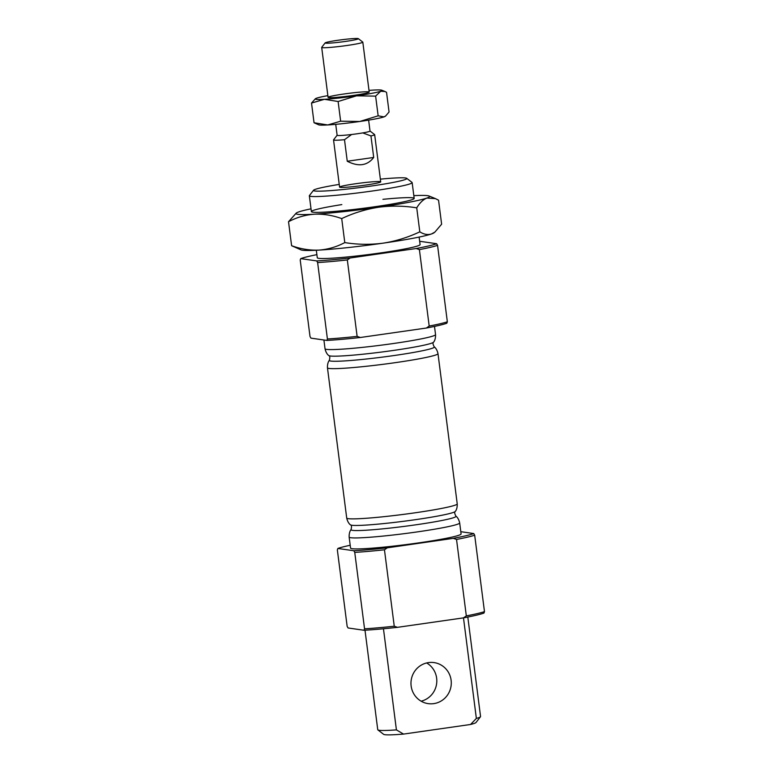 <?xml version="1.0" encoding="UTF-8"?>
<svg xmlns="http://www.w3.org/2000/svg" width="773" height="773" viewBox="0 0 773 773"><rect width="100%" height="100%" fill="white"/><g stroke="black" fill="none" stroke-linecap="round" stroke-linejoin="round"><path stroke-width="1.16" d="M317.626 262.559L316.698 260.916L300.745 258.617L300.224 260.047L310.012 336.487L310.939 338.13L326.882 340.429L327.414 338.989L317.626 262.559A72.556 4.686 172.7 0 0 347.328 259.96L357.126 336.39L360.324 337.501L426.387 328.032L429.189 326.061L419.401 249.621L416.203 248.519L350.14 257.989A71 4.58 172.7 0 1 316.698 260.916M426.387 328.032A71 4.58 172.7 0 0 446.813 323.23L447.345 321.8L437.557 245.36L436.629 243.717L420.686 241.418A71 4.58 172.7 0 0 419.7 241.476M337.878 548.453L337.347 549.883L347.145 626.323L348.063 627.966L364.015 630.266L364.547 628.826L354.749 552.395L353.831 550.753L337.878 548.453A71 4.58 172.7 0 1 350.198 545.265M300.745 258.617A71 4.58 172.7 0 1 316.891 254.646M433.759 703.633A20.726 20.146 98.2 0 0 451.287 683.119A20.726 20.146 98.2 0 0 434.088 662.596A20.726 20.146 98.2 0 0 411.188 680.24A20.726 20.146 98.2 0 0 428.174 703.633A20.726 20.146 98.2 0 0 433.759 703.633M383.456 628.768L396.414 729.886L403.525 734.089L470.564 724.475L476.361 718.426L463.481 617.869M421.14 701.188A20.726 20.146 98.2 0 0 436.59 683.902A20.726 20.146 98.2 0 0 426.648 662.954M403.525 734.089A46.641 3.015 172.7 0 1 383.659 734.35L377.881 729.896A51.83 3.343 172.7 0 1 377.746 729.702L365.001 630.208M467.81 617.038L480.555 716.532A51.83 3.343 172.7 0 1 480.477 716.755L475.994 722.523A46.641 3.015 172.7 0 1 470.564 724.475M436.629 243.717A71 4.58 172.7 0 1 416.203 248.519M419.13 237.079L420.097 244.587A51.83 3.343 172.7 0 1 369.117 254.481A51.83 3.343 172.7 0 1 317.288 257.757L316.321 250.249M480.477 716.755A51.83 3.343 172.7 0 1 476.361 718.426M396.414 729.886A51.83 3.343 172.7 0 1 377.881 729.896M380.364 179.143A47.056 3.034 172.7 0 1 406.704 178.321L412.019 182.409A51.83 3.343 172.7 0 1 412.154 182.612A51.83 3.343 172.7 0 1 361.175 192.516A51.83 3.343 172.7 0 1 309.345 195.782A51.83 3.343 172.7 0 1 309.422 195.559L313.548 190.255A47.056 3.034 172.7 0 1 339.241 184.409M406.704 178.321A47.056 3.034 172.7 0 1 360.537 187.491A47.056 3.034 172.7 0 1 313.548 190.255M355.319 183.781A20.726 1.333 172.7 0 1 380.712 181.848A20.726 1.333 172.7 0 1 360.315 185.81A20.726 1.333 172.7 0 1 339.589 187.114A20.726 1.333 172.7 0 1 355.319 183.781M460.795 531.689L473.762 533.554L474.68 535.196A72.556 4.686 172.7 0 1 456.534 539.457L453.326 538.356L387.263 547.825L384.461 549.796A72.556 4.686 172.7 0 1 354.749 552.395M384.461 549.796L394.249 626.227L397.457 627.338L463.51 617.869A71 4.58 172.7 0 0 483.946 613.066L484.478 611.636L474.68 535.196M387.263 547.825A71 4.58 172.7 0 1 353.831 550.753M473.762 533.554A71 4.58 172.7 0 1 453.326 538.356M484.478 611.636A72.556 4.686 172.7 0 1 466.322 615.897L456.534 539.457M394.249 626.227A72.556 4.686 172.7 0 1 364.547 628.826M463.51 617.869L466.322 615.897M397.457 627.338A71 4.58 172.7 0 1 364.015 630.266M459.674 522.935L461.085 533.921A55.714 3.594 172.7 0 1 406.279 544.569A55.714 3.594 172.7 0 1 350.556 548.086L349.154 537.1A55.714 3.594 172.7 0 0 404.868 533.583A55.714 3.594 172.7 0 0 459.674 522.935C458.457 517.359 455.558 515.929 455.906 516.113A52.941 3.421 172.7 0 1 403.95 526.423A52.941 3.421 172.7 0 1 351.077 529.544C351.763 526.684 351.57 525.118 350.469 524.857A52.941 3.421 172.7 0 0 403.293 521.321A52.941 3.421 172.7 0 0 455.307 511.426C454.988 511.726 457.452 509.62 457.23 503.87A55.714 3.594 172.7 0 1 402.424 514.518A55.714 3.594 172.7 0 1 346.71 518.036L327.462 367.813A55.714 3.594 172.7 0 0 383.186 364.296A55.714 3.594 172.7 0 0 437.991 353.657C436.774 348.072 433.875 346.642 434.223 346.826A52.941 3.421 172.7 0 1 382.268 357.136A52.941 3.421 172.7 0 1 329.385 360.257C330.081 357.397 329.878 355.841 328.786 355.57A52.941 3.421 172.7 0 0 381.611 352.044A52.941 3.421 172.7 0 0 433.624 342.139C433.305 342.439 435.769 340.342 435.547 334.583A55.714 3.594 172.7 0 1 380.741 345.231A55.714 3.594 172.7 0 1 325.027 348.749L323.906 339.994M360.324 337.501A71 4.58 172.7 0 1 326.882 340.429M357.126 336.39A72.556 4.686 172.7 0 1 327.414 338.989M447.345 321.8A72.556 4.686 172.7 0 1 429.189 326.061M437.557 245.36A72.556 4.686 172.7 0 1 419.401 249.621M350.14 257.989L347.328 259.96M370.025 131.043L374.605 134.57A20.726 1.333 172.7 0 1 374.663 134.647A20.726 1.333 172.7 0 1 370.943 135.913L362.759 132.908A16.581 1.073 172.7 0 1 351.628 134.502L344.497 139.7L347.261 161.248C358.537 166.978 367.349 165.712 373.707 157.46L347.261 161.248M370.943 135.913L373.707 157.46M344.497 139.7A20.726 1.333 172.7 0 1 333.54 139.923A20.726 1.333 172.7 0 1 333.569 139.826L337.125 135.256L335.724 124.337M368.624 120.124L370.025 131.072A16.581 1.073 172.7 0 1 362.759 132.908M351.628 134.502A16.581 1.073 172.7 0 1 337.125 135.285M358.324 38.65L362.759 42.061A20.726 1.333 172.7 0 1 362.817 42.148A20.726 1.333 172.7 0 1 342.42 46.109A20.726 1.333 172.7 0 1 321.694 47.414A20.726 1.333 172.7 0 1 321.723 47.317L325.153 42.901A16.755 1.082 172.7 0 1 337.849 40.283A16.755 1.082 172.7 0 1 358.324 38.65A16.755 1.082 172.7 0 1 341.888 41.916A16.755 1.082 172.7 0 1 325.153 42.901M378.152 115.815L375.62 96.123L380.703 91.243L384.993 91.523L386.539 92.306L389.061 111.998L385.688 115.95L383.988 116.887L378.152 115.815L359.774 121.487A33.683 2.174 172.7 0 1 327.723 124.955A33.683 2.174 172.7 0 1 318.756 124.849L314.041 122.752L311.519 103.06L324.438 99.302A33.683 2.174 172.7 0 1 315.413 98.722A33.683 2.174 172.7 0 1 316.592 98.181A33.683 2.174 172.7 0 1 327.868 95.639M385.688 115.95L385.167 116.346A33.683 2.174 172.7 0 1 383.988 116.887A33.683 2.174 172.7 0 1 359.774 121.487L340.642 121.197L327.723 124.955L314.041 122.752M343.821 94.016A20.726 1.333 -7.3 0 0 328.139 97.417A20.726 1.333 -7.3 0 0 348.816 96.036A20.726 1.333 -7.3 0 0 369.175 92.161A20.726 1.333 -7.3 0 0 343.821 94.016M368.992 90.373A33.683 2.174 172.7 0 1 372.857 90.112A33.683 2.174 172.7 0 1 381.823 90.209A33.683 2.174 172.7 0 1 380.703 91.243A33.683 2.174 172.7 0 1 356.488 95.833A33.683 2.174 172.7 0 1 324.438 99.302L338.12 101.505L340.642 121.197M315.413 98.722L311.519 103.06M375.62 96.123L356.488 95.833L338.12 101.505M419.807 231.832L416.734 207.84C419.807 202.777 423.189 199.521 426.88 198.062L435.47 198.632L438.552 200.197L441.625 224.199L434.89 232.093L431.479 233.968C427.74 235.108 423.846 234.403 419.807 231.832C407.989 237.417 395.747 241.195 383.06 243.166A67.377 4.348 172.7 0 1 318.959 250.104A67.377 4.348 172.7 0 1 301.035 249.901L291.605 245.708L288.522 221.716C296.716 217.387 305.335 214.884 314.36 214.198A67.377 4.348 172.7 0 1 296.31 213.019A67.377 4.348 172.7 0 1 298.678 211.937A67.377 4.348 172.7 0 1 311.017 208.826M434.89 232.093L433.846 232.886A67.377 4.348 172.7 0 1 431.479 233.968A67.377 4.348 172.7 0 1 383.06 243.166C370.18 244.838 357.426 244.645 344.787 242.587C336.593 246.916 327.984 249.418 318.959 250.104C309.867 250.481 300.755 249.012 291.605 245.708M341.821 204.594A51.83 3.343 -7.3 0 0 311.509 211.783A51.83 3.343 -7.3 0 0 363.204 208.314A51.83 3.343 -7.3 0 0 414.106 198.642A51.83 3.343 -7.3 0 0 382.944 199.328M413.826 195.656A67.377 4.348 172.7 0 1 429.121 196.013A67.377 4.348 172.7 0 1 426.88 198.062A67.377 4.348 172.7 0 1 378.461 207.261A67.377 4.348 172.7 0 1 314.36 214.198C323.443 213.821 332.564 215.29 341.714 218.595L344.787 242.587M296.31 213.019L288.522 221.716M416.734 207.84C403.941 205.782 391.186 205.589 378.461 207.261C365.629 209.28 353.377 213.058 341.714 218.595M414.183 198.41L412.154 182.612M311.374 211.58L309.345 195.782M435.547 334.583L434.494 326.419M325.027 348.749C326.254 354.363 329.172 355.783 328.786 355.57M434.223 346.826C432.832 344.236 432.629 342.671 433.624 342.139M329.385 360.257C329.675 359.986 327.24 362.102 327.462 367.813M457.23 503.87L437.991 353.657M346.71 518.036C347.947 523.65 350.855 525.06 350.469 524.857M455.906 516.113C454.514 513.523 454.321 511.958 455.307 511.426M351.077 529.544C351.367 529.273 348.923 531.389 349.154 537.1M380.712 181.848L374.663 134.647M339.589 187.114L333.54 139.923M369.214 92.074L362.817 42.148M328.081 97.34L321.694 47.414M381.823 90.209L384.993 91.523M429.121 196.013L435.47 198.642"/></g></svg>
